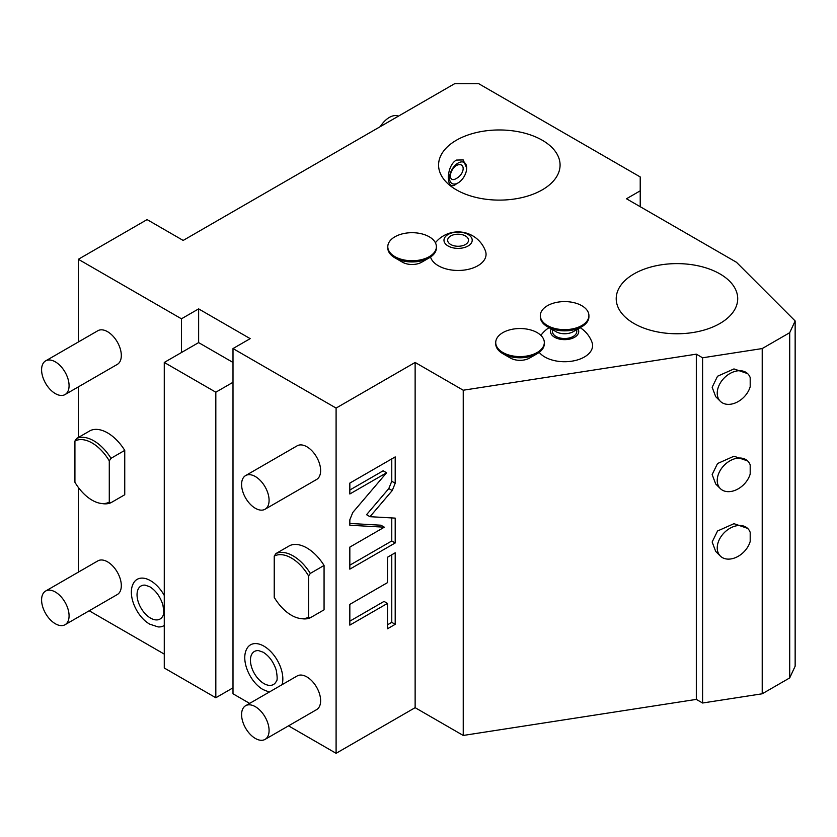 <?xml version="1.0" encoding="UTF-8"?>
<svg xmlns="http://www.w3.org/2000/svg" width="837" height="837" viewBox="0 0 837 837"><rect width="100%" height="100%" fill="white"/><g stroke="black" fill="none" stroke-linecap="round" stroke-linejoin="round"><path stroke-width="1.26" d="M233 687.836L233 382.289L215.82 392.208L164.272 362.452L164.272 667.999L215.82 697.755L233 687.836L233 693.789L249.646 703.394M288.524 725.846L336.097 753.31L415.131 707.673L463.238 735.451L696.321 699.397L702.588 703.007L762.214 693.789L789.709 677.918L795.15 666.189L795.15 320.958L736.445 262.253L626.474 198.767L640.221 190.826L640.221 176.942L478.701 83.69L454.648 83.69L183.167 240.428L147.082 219.597L78.354 259.282L181.451 318.803L198.631 308.884L198.631 342.605L181.451 352.534L181.451 318.803M89.203 610.769L164.272 654.105M78.354 572.142L78.354 487.448M78.354 437.489L78.354 386.882M78.354 341.988L78.354 259.282M164.272 625.469A26.753 15.443 60 0 1 158.057 626.913L149.771 624.161C136.808 616.963 127.214 595.525 133.167 583.807A26.753 15.443 60 0 1 150.524 580.679A26.753 15.443 60 0 1 164.272 595.452M65.056 624.716L117.285 594.552A19.439 11.226 -120 0 0 120.266 578.974A19.439 11.226 -120 0 0 107.565 561.847A19.439 11.226 -120 0 0 97.845 560.884L45.616 591.048A19.439 11.226 60 0 1 55.336 592.01A19.439 11.226 -120 0 1 68.027 609.137A19.439 11.226 -120 0 1 65.056 624.716A19.439 11.226 -120 0 1 55.336 623.753A19.439 11.226 60 0 1 42.635 606.616A19.439 11.226 60 0 1 45.616 591.048M65.056 394.562L117.285 364.409A19.439 11.226 -120 0 0 120.266 348.83A19.439 11.226 -120 0 0 107.565 331.693A19.439 11.226 -120 0 0 97.845 330.73L45.616 360.893A19.439 11.226 60 0 1 55.336 361.856A19.439 11.226 -120 0 1 68.027 378.983A19.439 11.226 -120 0 1 65.056 394.562A19.439 11.226 -120 0 1 55.336 393.599A19.439 11.226 60 0 1 42.635 376.472A19.439 11.226 60 0 1 45.616 360.893M90.386 430.542A36.451 21.04 60 0 1 124.744 450.379L124.744 494.751L111.007 502.681L109.281 502.116L109.281 460.873A35.049 20.234 -120 0 0 74.922 441.036L76.638 438.483L90.386 430.542M380.27 126.638A19.439 11.226 -60 0 1 389.362 117.421A19.439 11.226 120 0 1 398.454 116.144M640.221 206.697L640.221 190.826M789.709 677.918L789.709 332.687L795.15 320.958M762.214 693.789L762.214 348.558L789.709 332.687M702.588 703.007L702.588 357.786L762.214 348.558M720.322 401.289A19.439 13.748 135 0 0 736.78 402.304A19.439 13.748 135 0 0 750.193 386.725L750.193 377.613A19.439 13.748 135 0 0 747.807 373.794A19.439 13.748 135 0 0 724.35 377.822A19.439 13.748 135 0 0 720.322 401.289L715.698 396.665L712.151 387.259L717.539 376.231L733.965 368.929L747.64 373.626M720.322 488.588A19.439 13.748 135 0 0 736.78 489.593A19.439 13.748 135 0 0 750.193 474.014L750.193 464.912A19.439 13.748 135 0 0 747.807 461.093A19.439 13.748 135 0 0 724.35 465.121A19.439 13.748 135 0 0 720.322 488.588L715.698 483.964L712.151 474.558L717.539 463.531L733.965 456.228L747.64 460.925M720.322 556.04A19.439 13.748 135 0 0 736.78 557.055A19.439 13.748 135 0 0 750.193 541.476L750.193 532.363A19.439 13.748 135 0 0 747.807 528.555A19.439 13.748 135 0 0 724.35 532.583A19.439 13.748 135 0 0 720.322 556.04L715.698 551.426L712.151 542.01L717.539 530.993L733.965 523.68L747.64 528.377M696.321 699.397L696.321 354.166L702.588 357.786M463.238 735.451L463.238 390.22L696.321 354.166M415.131 707.673L415.131 362.452L463.238 390.22M336.097 753.31L336.097 408.079L415.131 362.452M392.25 490.545L395.2 483.242L395.2 456.908L349.835 483.095L349.835 493.987L386.589 472.769L352.795 512.464L349.835 519.777L349.835 525.238L384.34 527.184L349.835 547.105L349.835 569.15L395.2 542.962L395.2 518.113L369.985 516.691L392.25 490.545L388.807 488.557L391.768 481.254L391.768 458.885M387.479 582.646L349.835 604.377L349.835 625.124L387.479 603.393L387.479 628.786L395.2 624.329L395.2 552.797L387.479 557.254L387.479 582.646M233 382.289L233 348.558L336.097 408.079M269.273 692.063L263.174 689.636C250.211 682.437 240.617 661 246.57 649.271A26.753 15.443 60 0 1 263.927 646.154A26.753 15.443 60 0 1 282.059 684.676M265.057 509.241L316.606 479.475A19.439 11.226 -120 0 0 319.577 463.897A19.439 11.226 -120 0 0 306.886 446.77A19.439 11.226 -120 0 0 297.166 445.807L245.618 475.573A19.439 11.226 60 0 1 255.337 476.535A19.439 11.226 -120 0 1 268.039 493.663A19.439 11.226 -120 0 1 265.057 509.241A19.439 11.226 -120 0 1 255.337 508.279A19.439 11.226 60 0 1 242.636 491.141A19.439 11.226 60 0 1 245.618 475.573M265.057 739.395L316.606 709.63A19.439 11.226 -120 0 0 319.577 694.051A19.439 11.226 -120 0 0 306.886 676.924A19.439 11.226 -120 0 0 297.166 675.961L245.618 705.717A19.439 11.226 60 0 1 255.337 706.679A19.439 11.226 -120 0 1 268.039 723.817A19.439 11.226 -120 0 1 265.057 739.395A19.439 11.226 -120 0 1 255.337 738.433A19.439 11.226 60 0 1 242.636 721.295A19.439 11.226 60 0 1 245.618 705.717M289.696 545.619A36.451 21.04 60 0 1 324.065 565.456L324.065 609.817L310.318 617.758L308.602 617.183L308.602 575.95A35.049 20.234 -120 0 0 274.233 556.103L275.959 553.55L289.696 545.619M233 348.558L250.179 338.64L198.631 308.884M181.451 352.534L164.272 362.452M233 362.452L198.631 342.605M215.82 697.755L215.82 392.208M542.282 189.842A60.745 35.07 0 0 0 560.079 165.035A60.745 35.07 0 0 0 522.57 132.633A60.745 35.07 0 0 0 456.374 140.239A60.745 35.07 0 0 0 438.578 165.035A60.745 35.07 0 0 0 476.075 197.438A60.745 35.07 0 0 0 542.282 189.842M719.914 323.49A60.745 35.07 0 0 0 737.711 298.694A60.745 35.07 0 0 0 700.213 266.292A60.745 35.07 0 0 0 634.007 273.887A60.745 35.07 0 0 0 616.21 298.694A60.745 35.07 0 0 0 653.718 331.096A60.745 35.07 0 0 0 719.914 323.49M539.227 352.346A27.966 16.144 0 0 0 584.393 357.001A27.966 16.144 0 0 0 591.968 342.207A29.159 29.159 0 0 0 580.177 327.675M430.532 257.053A27.966 16.144 0 0 0 449.615 269.702A27.966 16.144 0 0 0 477.864 265.737A27.966 16.144 0 0 0 485.439 250.943A29.159 29.159 0 0 0 435.397 242.751M421.712 262.201L429.276 257.827L421.712 262.201A13.612 7.857 180 0 1 402.471 262.201L394.907 257.827A24.304 14.03 180 0 1 387.793 247.909L387.793 246.727A24.304 14.03 180 0 1 394.907 236.798A24.304 14.03 0 0 1 421.398 233.764A24.304 14.03 0 0 1 436.391 246.727L436.391 248.181A24.304 14.03 0 0 1 429.276 257.827L429.276 257.827A24.304 14.03 180 0 1 394.907 257.827M529.643 358.037L537.208 353.674L529.643 358.037A13.612 7.857 180 0 1 510.403 358.037L502.838 353.674A24.304 14.03 180 0 1 495.724 343.756L495.724 342.563A24.304 14.03 180 0 1 502.838 332.645A24.304 14.03 0 0 1 529.319 329.6A24.304 14.03 0 0 1 544.322 342.563L544.322 343.756A24.304 14.03 0 0 1 537.208 353.674L537.208 353.674A24.304 14.03 180 0 1 502.838 353.674M456.374 183.889L458.09 182.895A12.147 7.01 -60 0 1 449.5 177.936A12.147 7.01 -60 0 1 458.09 163.058A12.147 7.01 120 0 1 466.68 168.017L463.196 159.919L456.374 160.076C445.661 165.998 445.661 192.813 456.374 183.889L458.09 182.895A12.147 7.01 120 0 0 466.68 168.017M456.374 165.496C465.414 161.175 465.414 173.604 456.374 178.469C448.412 183.418 448.412 170.989 456.374 165.496M551.227 328.92A14.114 8.15 0 0 0 554.638 337.259A14.114 8.15 180 0 0 572.037 338.43A14.114 8.15 180 0 0 578.011 328.92M576.766 329.642L576.766 331.494A12.147 7.01 180 0 1 573.209 336.453A12.147 7.01 180 0 1 559.974 337.981A12.147 7.01 180 0 1 552.472 331.494L552.472 329.642M573.209 331.693L581.799 326.733L573.209 331.693A12.147 7.01 180 0 1 556.03 331.693L547.44 326.733A24.304 14.03 180 0 1 540.315 316.815L540.315 315.622A24.304 14.03 180 0 1 547.44 305.704A24.304 14.03 0 0 1 573.92 302.659A24.304 14.03 0 0 1 588.913 315.622L588.913 316.815A24.304 14.03 0 0 1 581.799 326.733L581.799 326.733A24.304 14.03 180 0 1 547.44 326.733M588.913 315.622A24.304 14.03 0 0 1 581.799 325.541A24.304 14.03 180 0 1 555.318 328.585A24.304 14.03 180 0 1 540.315 315.622M544.322 342.563A24.304 14.03 0 0 1 537.208 352.482A24.304 14.03 180 0 1 510.727 355.526A24.304 14.03 180 0 1 495.724 342.563M468.071 234.465A14.114 8.15 0 0 0 448.109 234.465A14.114 8.15 0 0 0 448.109 245.994A14.114 8.15 180 0 0 468.071 245.994A14.114 8.15 180 0 0 468.071 234.465M465.477 235.971A10.452 6.037 180 0 1 468.532 240.229A10.452 6.037 180 0 1 462.087 245.806A10.452 6.037 180 0 1 450.704 244.498A10.452 6.037 180 0 1 447.638 240.229A10.452 6.037 180 0 1 454.093 234.663A10.452 6.037 180 0 1 465.477 235.971M436.391 246.727A24.304 14.03 0 0 1 429.276 256.645A24.304 14.03 180 0 1 402.796 259.679A24.304 14.03 180 0 1 387.793 246.727M263.927 683.567A19.073 11.017 60 0 1 250.723 663.532A19.073 11.017 60 0 1 258.56 650.611L263.174 652.222C269.179 655.999 273.532 661.962 276.22 670.113C277.424 676.976 277.455 680.722 276.294 681.339A19.073 11.017 60 0 1 263.927 683.567M324.065 565.456L310.318 573.397A36.451 21.04 -120 0 0 275.959 553.55M310.318 573.397L308.602 575.95M274.233 556.103L274.233 597.346A35.049 20.234 -120 0 0 300.263 618.48L302.335 618.763A36.451 21.04 -120 0 0 310.318 617.758M300.263 618.48A35.049 20.234 -120 0 0 308.602 617.183M369.985 516.691L366.543 514.703L388.807 488.557M395.2 542.962L391.768 540.974L391.768 517.915M349.835 565.184L391.768 540.974M384.34 527.184L380.908 525.207L349.835 523.449M386.589 472.769L383.147 470.792L349.835 490.022M387.479 624.821L391.768 622.341L391.768 554.774M349.835 621.159L384.037 601.405L387.479 603.393M395.2 624.329L391.768 622.341M150.524 618.093A19.073 11.017 60 0 1 137.32 598.068A19.073 11.017 60 0 1 145.146 585.136L149.771 586.747C155.776 590.524 160.129 596.499 162.817 604.638C164.021 611.502 164.052 615.247 162.891 615.865A19.073 11.017 60 0 1 150.524 618.093M124.744 450.379L111.007 458.32A36.451 21.04 -120 0 0 76.638 438.483M111.007 458.32L109.281 460.873M74.922 441.036L74.922 482.269A35.049 20.234 -120 0 0 100.942 503.414L103.014 503.696A36.451 21.04 -120 0 0 111.007 502.681M100.942 503.414A35.049 20.234 -120 0 0 109.281 502.116M395.2 483.242L391.768 481.254M549.051 327.675A29.159 29.159 0 0 0 540.89 335.375"/></g></svg>

